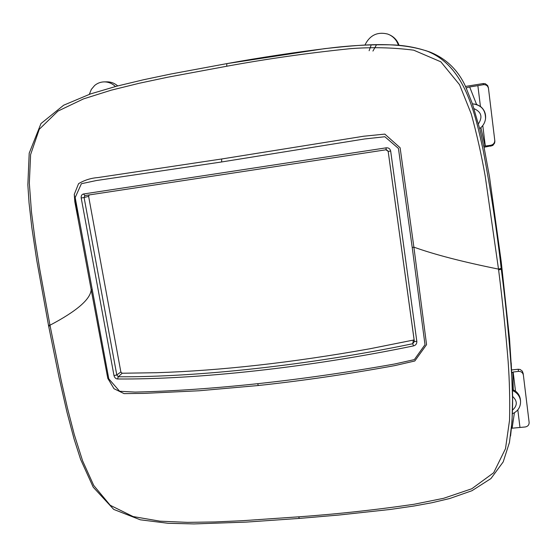 <?xml version="1.0" encoding="UTF-8"?>
<svg xmlns="http://www.w3.org/2000/svg" width="557" height="557" viewBox="0 0 557 557"><rect width="100%" height="100%" fill="white"/><g stroke="black" fill="none" stroke-linecap="round" stroke-linejoin="round"><path stroke-width="0.84" d="M364.946 45.04C369.799 35.202 377.388 31.54 387.721 34.061L389.768 34.945C393.987 37.187 396.869 40.619 398.401 45.242M389.977 35.042L390.513 35.307C394.635 37.493 397.475 40.821 399.049 45.298M117.729 85.924C114.61 83.223 111.066 81.858 107.104 81.844L104.229 81.879C100.622 81.956 97.426 83.16 94.634 85.493L91.313 89.433L89.343 94.314M115.445 86.523C112.222 83.459 108.483 81.914 104.229 81.879M479.64 128.625C482.989 126.133 484.952 122.839 485.53 118.752C484.952 122.839 482.989 126.133 479.64 128.625L472.427 103.825L476.555 104.403L480.426 106.429L477.864 85.646L483.379 84.699C486.129 84.525 487.828 85.764 488.482 88.424L494.867 141.179L494.637 143.045L492.778 145.502L484.054 147.257L489.485 176.722L501.223 261.679L509.509 338.384L511.542 369.945L518.191 369.249L518.47 371.387C521.157 371.338 522.786 372.57 523.371 375.07L529.122 422.324C529.199 424.88 527.911 426.432 525.272 426.968L519.98 427.47L517.815 409.875M482.78 125.555L485.307 146.052L490.794 145.273C493.439 144.611 494.769 142.933 494.783 140.232M488.336 87.484L487.633 85.52L485.231 83.689L483.225 83.557L465.527 86.426L472.427 103.825C481.234 104.911 485.6 109.882 485.53 118.752L485.544 118.669C485.989 113.635 484.284 109.562 480.426 106.429M485.349 119.852L485.544 118.669M518.191 369.249L520.12 369.465L522.424 371.247L523.371 375.07M523.357 375.014L523.079 372.995M511.765 375.857L511.66 372.842L512.92 372.062L518.47 371.387M513.15 372.034L515.504 391.105C518.344 393.339 519.973 396.194 520.405 399.654L520.53 400.88C519.82 396.027 517.098 392.553 512.37 390.457M299.339 518.414L338.914 515.037L390.199 509.467L414.157 505.986L431.926 502.734L449.736 498.515L471.974 490.71L490.933 478.567L503.201 461.906L509.46 442.376L512.05 421.294L512.551 399.341L511.82 377.18C509.585 342.075 506.076 306.072 501.293 269.184L498.619 269.95C502.511 301.017 505.672 331.401 508.116 361.096C509.537 380.967 510.01 400.699 509.537 420.277L505.498 448.67L493.669 472.747L471.807 488.754L443.637 498.299L414.116 504.259C375.314 509.92 336.846 514.104 298.719 516.819L242.469 520.704L214.967 521.951L187.556 522.362L159.936 521.171L133.081 516.548L110.23 505.29L93.757 485.495L82.603 460.827L74.325 434.718L67.46 408.121L61.354 381.225L49.97 325.225C76.824 311.078 90.561 299.213 91.174 289.633L78.398 220.774L74.269 194.386L78.572 183.65C84.58 180.106 90.979 178.087 97.774 177.592L221.679 158.982L221.616 161.969L364.536 138.978L384.873 136.737L398.443 148.434L412.229 247.552L424.998 344.699L414.345 359.613L394.76 363.979C347.895 372.327 302.214 378.892 257.717 383.682C213.053 388.445 172.169 391.244 135.059 392.086L119.637 391.265L108.796 378.844L75.181 197.554L81.392 183.713L96.41 180.531L221.616 161.969M498.619 269.95L485.189 176.054C481.527 155.222 476.889 134.529 471.271 113.976L459.567 84.706L440.817 61.799L413.677 50.165C392.434 47.456 371.025 46.99 349.441 48.765C307.659 53.075 266.747 58.903 226.72 66.248L167.81 77.193L139.264 83.258L111.163 90.192L83.487 98.902L57.956 111.101L39.269 129.273L30.614 154.554L29.326 183.197L31.484 212.147L35.202 240.798L39.7 269.031L49.97 325.225L48.473 325.191L48.619 325.942L50.116 325.977M501.293 269.184L501.189 268.349L498.515 269.115C462.575 261.853 434.363 254.528 413.886 247.141L426.558 344.644L414.819 360.985L394.85 365.601C348.09 374.123 302.555 380.765 258.26 385.528L199.044 390.77L144.444 393.374L124.058 393.611L113.99 388.709L107.793 378.349L91.174 289.633L92.072 289.696M412.229 247.552L413.886 247.141L400.121 147.758L384.831 134.112L363.742 136.221L221.679 158.982M122.15 373.232L120.862 371.992L88.619 196.356L84.086 197.498L116.789 374.938L118.293 376.783L122.15 373.232L156.468 372.71C220.746 370.656 291.91 362.67 369.959 348.759L414.15 339.916M88.619 196.356L89.266 194.929M413.343 340.362L412.723 343.739L413.545 345.89C415.773 345.263 416.873 343.801 416.845 341.504L414.359 341.434L412.723 343.739C308.265 365.357 196.913 377.27 118.293 376.783L117.513 378.983C115.765 378.823 114.603 377.695 114.004 375.606L81.197 198C80.995 195.765 81.733 194.428 83.418 194.003L84.929 195.584L84.086 197.498L81.197 198M385.945 149.798L84.922 195.584L385.945 149.798C385.98 149.262 386.725 149.784 388.173 151.365L385.945 149.798L386.21 147.828C388.577 147.647 390.06 148.719 390.673 151.051L416.845 341.504M390.673 151.051L388.173 151.365L414.373 341.74M514.403 412.786L512.134 428.201L519.98 427.47M512.134 428.201L511.5 428.263M466.265 88.459C466.334 87.874 467.469 87.379 469.669 86.969L477.864 85.646M480.893 127.623L485.07 146.087L483.65 146.004L484.054 147.257M512.336 389.392L515.504 391.105M425.374 50.492L430.018 52.073C446.192 58.61 458.028 70.064 465.527 86.426M478.345 123.988C482.884 116.97 481.408 111.846 473.903 108.615M490.794 145.273L490.891 146.233M483.379 84.699L483.225 83.557M512.503 410.119C517.537 405.593 517.544 400.991 512.51 396.319M48.612 325.915L58.965 377.054L67.035 412.431L74.074 438.993L80.633 459.448L93.221 487.187L113.746 509.425L140.273 519.799L167.963 523.274L194.017 523.928L246.097 522.111L299.304 518.414L298.719 516.819M511.82 377.186C513.227 397.12 512.802 416.74 510.546 436.054M501.189 268.349C496.691 229.212 490.717 190 483.274 150.71C474.954 112.793 464.858 65.984 427.156 51.147L427.128 51.133C395.101 40.529 357.232 45.277 324.752 48.626L226.845 63.623L226.72 66.248M48.466 325.163L36.762 260.418L31.846 227.639L29.041 202.839L27.85 184.875L29.201 153.168L40.988 123.543L63.665 105.21L90.506 93.917L116.893 86.14L143.713 79.714L170.915 74.004L226.845 63.623C261.17 57.392 296.15 52.121 331.791 47.818C352.79 45.312 373.385 44.344 393.583 44.922C405.322 45.5 416.504 47.575 427.128 51.133M258.26 385.528L257.717 383.682M117.513 378.983C196.447 379.582 308.564 367.648 413.545 345.89M386.21 147.828L83.418 194.003M388.18 151.365L414.359 341.434M114.004 375.606L116.789 374.938L120.862 371.992M469.669 86.969L476.555 104.403M479.709 128.576L483.65 146.004M512.92 372.062L513.262 389.705M370.962 45.667L369.117 50.715M389.768 34.945L390.513 35.307M372.932 51.063L376.212 45.298M488.482 88.424L488.308 87.31M512.412 413.747C518.08 411.198 520.781 406.916 520.53 400.88M107.793 378.349L97.203 321.981L107.786 378.342M78.398 220.774L74.819 201.808L74.269 194.386L78.398 220.774M511.208 362.865L511.82 377.173M427.156 51.147L430.018 52.073"/></g></svg>
